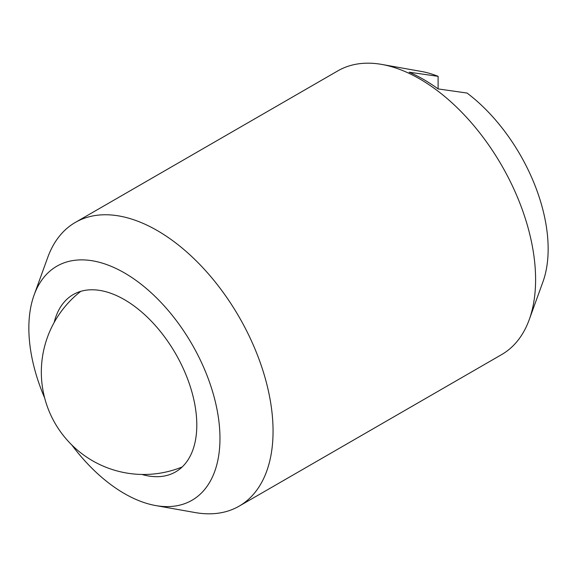 <?xml version="1.0" encoding="UTF-8"?>
<svg xmlns="http://www.w3.org/2000/svg" width="577" height="577" viewBox="0 0 577 577"><rect width="100%" height="100%" fill="white"/><g stroke="black" fill="none" stroke-linecap="round" stroke-linejoin="round"><path stroke-width="0.87" d="M239.13 506.152L501.673 354.574A163.81 94.578 -120 0 0 529.224 319.672A163.81 94.578 -120 0 0 535.6 279.585A163.81 94.578 -120 0 0 419.775 78.962A163.81 94.578 -120 0 0 381.866 64.444A163.81 94.578 -120 0 0 337.87 70.848L75.327 222.426A163.81 94.578 60 0 1 157.225 230.54A163.81 94.578 60 0 1 273.058 431.163A163.81 94.578 60 0 1 239.13 506.152A163.81 94.578 60 0 1 195.134 512.556L155.682 505.56A135.141 78.025 -120 0 0 219.967 438.405A135.141 78.025 -120 0 0 140.269 283.581A135.141 78.025 -120 0 0 34.115 294.991A135.141 78.025 -120 0 0 28.85 328.068A135.141 78.025 -120 0 0 44.667 398M71.75 444.91A135.141 78.025 -120 0 0 155.682 505.56M54.166 322.471A102.381 59.106 60 0 1 73.221 294.573A102.381 59.106 60 0 1 124.408 299.643A102.381 59.106 60 0 1 191.29 389.864A102.381 59.106 60 0 1 175.596 471.899A102.381 59.106 60 0 1 141.913 474.453M438.109 88.916A160.435 92.63 -120 0 0 409.158 72.197L438.109 76.337L438.109 88.916L467.067 93.056A135.141 78.025 60 0 1 548.15 248.932A135.141 78.025 60 0 1 542.885 282.009L529.224 319.672M381.866 64.444L421.318 71.44A135.141 78.025 60 0 1 438.109 76.337M34.115 294.991L47.776 257.328A163.81 94.578 60 0 1 75.327 222.426M80.773 291.342A102.381 102.381 0 0 0 182.173 466.973"/></g></svg>
